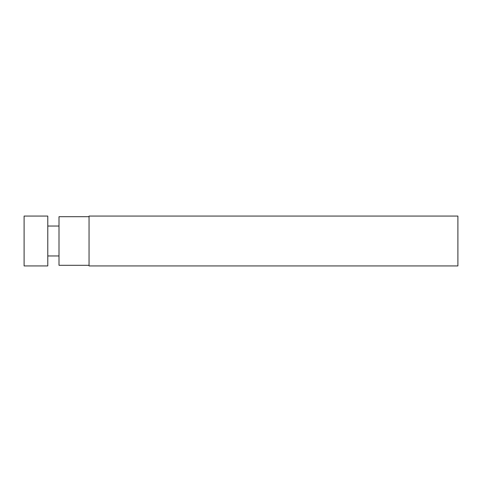 <?xml version="1.0" encoding="UTF-8"?>
<svg xmlns="http://www.w3.org/2000/svg" width="482" height="482" viewBox="0 0 482 482"><rect width="100%" height="100%" fill="white"/><g stroke="black" fill="none" stroke-linecap="round" stroke-linejoin="round"><path stroke-width="0.36" stroke-dasharray="2.41 1.81" d="M457.9 216.069L457.9 265.931M89.043 216.069L89.043 265.931M89.043 265.305L89.043 216.695L89.043 265.305M59.003 216.695L59.003 265.305M59.003 255.96L59.003 226.04L59.003 255.96M47.784 255.96L47.784 226.04L47.784 255.96M47.784 216.069L47.784 265.931M24.1 216.069L24.1 265.931"/><path stroke-width="0.72" d="M457.9 265.931L457.9 216.069L89.043 216.069L89.043 265.931L457.9 265.931M89.043 265.305L59.003 265.305L59.003 216.695L89.043 216.695M47.784 255.96L59.003 255.96M47.784 265.931L47.784 216.069L24.1 216.069L24.1 265.931L47.784 265.931M47.784 226.04L59.003 226.04"/></g></svg>
